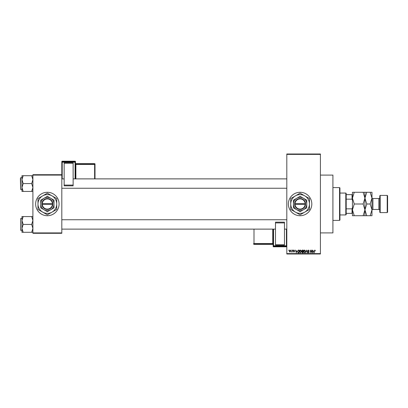 <?xml version="1.0" encoding="UTF-8"?>
<svg xmlns="http://www.w3.org/2000/svg" width="408" height="408" viewBox="0 0 408 408"><rect width="100%" height="100%" fill="white"/><g stroke="black" fill="none" stroke-linecap="round" stroke-linejoin="round"><path stroke-width="0.61" d="M300.099 192.28A11.72 11.72 0 0 0 288.38 204A11.72 11.72 0 0 0 300.099 215.72A11.72 11.72 0 0 0 311.814 204A11.72 11.72 0 0 0 300.099 192.28M320.413 175.093L332.913 175.093L332.913 232.907L320.413 232.907M47.353 192.28A11.72 11.72 0 0 0 35.634 204A11.72 11.72 0 0 0 47.353 215.72A11.72 11.72 0 0 0 59.073 204A11.72 11.72 0 0 0 47.353 192.28M291.006 250.487L291.256 250.094L291.006 250.487M292 251.124L292.25 250.094L292.25 252.083L292 251.767L291.465 252.011L292 251.124M292.709 250.487L292.959 250.094L292.709 250.487M293.352 250.701L293.949 250.058L294.556 250.701L293.933 250.344L293.597 250.655L294.52 251.552L293.959 252.119L293.383 251.552L294.275 251.593L293.352 250.701M296.815 250.91L296.274 252.827L295.479 250.094L295.958 250.91L296.815 250.91M300.416 250.058L301.13 250.487L301.374 251.425L300.416 252.863L299.457 251.461L299.707 250.476L300.416 250.058M304.501 250.058L305.215 250.487L305.459 251.425L304.501 252.863L303.542 251.461L303.787 250.476L304.501 250.058M314.864 250.058L315.404 250.91L314.854 250.379L314.588 250.583L314.303 252.827L314.303 250.976L314.864 250.058M286.814 253.613L320.413 253.613L320.413 254L286.814 254L286.814 154L320.413 154L320.413 154.387L286.814 154.387M320.413 253.613L320.413 154.387M313.579 250.91L313.038 252.827L312.242 250.094L312.717 250.91L313.579 250.91M311.712 252.282L311.712 250.094L311.957 252.827L310.646 250.639L310.396 252.827L310.396 250.094L311.712 252.282M307.627 250.854L308.402 250.058L309.223 250.981L308.377 250.379L307.877 250.849L309.152 252.119L308.443 252.863L307.698 252.047L308.438 252.547L308.825 251.828L308.004 251.501L307.627 250.854M305.628 252.827L306.648 250.094L307.387 252.827L306.541 250.415L305.628 252.827M301.66 250.9L302.415 250.094L303.185 250.094L303.185 252.827L302.415 252.827L301.731 252.144L302.002 251.568L301.66 250.9M297.432 251.476L298.375 250.094L299.105 250.094L299.105 252.827L298.013 252.781L297.432 251.476M289.267 251.109L289.96 250.058L290.649 251.088L289.96 252.119L289.267 251.109M288.66 250.487L288.91 250.094L288.66 250.487M32.9 174.701L61.807 174.701L61.807 175.093L32.9 175.093L32.9 174.701M61.807 232.907L61.807 233.299L32.9 233.299L32.9 232.907L61.807 232.907L61.807 175.093M32.9 232.907L32.9 175.093M313.262 252.027L313.492 251.231L312.803 251.231L313.15 252.547L313.262 252.027M304.495 252.547L305.21 251.42L304.501 250.379L303.792 251.466L304.495 252.547M302.94 252.511L302.94 251.695L302.211 251.721L301.981 252.098L302.94 252.511M302.94 251.374L302.94 250.415L302.155 250.451L301.91 250.894L302.94 251.374M300.416 252.547L301.124 251.42L300.421 250.379L299.707 251.466L300.416 252.547M298.855 252.511L298.855 250.415L298.406 250.415L297.784 250.813L297.682 251.481L298.059 252.455L298.855 252.511M296.499 252.027L296.733 251.231L296.04 251.231L296.387 252.547L296.499 252.027M289.966 251.833L290.404 251.088L289.95 250.344L289.517 251.088L289.966 251.833M339.553 220.407L339.553 187.593L339.94 187.986L339.94 220.014L339.553 220.407L332.913 220.407M339.553 187.593L332.913 187.593M21.961 220.499L21.961 228.363L23.18 224.431L21.961 220.499L23.18 216.566L21.961 216.566L21.961 220.499M20.635 230.291L20.635 218.571L20.635 230.291L21.961 230.291M32.9 216.566L31.686 216.566L32.9 220.499L31.686 224.431L23.18 224.431M31.686 216.566L23.18 216.566M31.686 224.431L32.9 228.363L31.686 232.295L23.18 232.295L21.961 228.363L21.961 232.295L23.18 232.295M31.686 232.295L32.9 232.295M345.8 193.061L346.193 193.453L346.193 214.547L345.8 214.94L345.8 193.061L339.94 193.061M346.193 194.626L352.441 194.626M346.193 208.83L352.053 208.83L352.441 207.907M352.441 200.093L352.053 199.17L352.053 194.626M346.193 199.17L352.053 199.17M352.441 213.374L352.053 213.374L352.053 208.83M346.193 213.374L352.053 213.374M32.9 175.705L31.686 175.705L32.9 179.637L31.686 183.569L32.9 187.501L31.686 191.434L23.18 191.434L21.961 187.501L23.18 183.569L21.961 179.637L23.18 175.705L21.961 175.705L21.961 191.434L23.18 191.434M21.961 177.709L20.635 177.709L20.635 189.429L20.4 178.49M31.686 175.705L23.18 175.705M31.686 183.569L23.18 183.569M31.686 191.434L32.9 191.434M20.635 218.571L21.961 218.571L21.961 216.566M20.635 189.429L21.961 189.429L21.961 191.434M379.787 212.206L379.787 195.794L380.18 195.406L380.18 212.594L379.787 212.206M387.207 195.406L387.6 195.794L387.6 212.206L387.207 212.594L387.207 195.406L380.18 195.406M379.787 197.594A0.938 0.938 0 0 1 378.848 198.533L372.912 198.533A0.938 0.938 0 0 1 371.974 197.594L371.974 215.72L366.756 215.72L364.941 209.86L363.13 215.72L354.256 215.72L352.441 209.86L354.256 204L352.441 198.14L354.256 192.28L352.441 192.28L352.441 215.72L354.256 215.72M379.787 210.406A0.938 0.938 0 0 0 378.848 209.467L372.912 209.467A0.938 0.938 0 0 0 371.974 210.406M387.207 212.594L380.18 212.594M364.941 192.28L364.941 198.14L366.756 192.28L363.13 192.28L364.941 198.14L363.13 204L354.256 204M363.13 192.28L354.256 192.28M363.13 204L364.941 209.86L364.941 215.72L366.756 215.72M363.13 215.72L364.941 215.72M364.941 198.14L364.941 209.86L366.756 204L364.941 198.14M371.974 198.14L370.163 192.28L371.974 192.28L371.974 198.14L370.163 204L371.974 209.86L370.163 215.72M370.163 204L366.756 204M370.163 192.28L366.756 192.28M75.48 161.588A0.393 0.393 0 0 0 75.087 161.201L62.2 161.201L62.2 161.777L75.087 161.777L75.087 161.201A0.393 0.393 180 0 1 75.48 161.588L75.48 178.882M64.153 162.904L73.134 162.904L73.134 163.22L64.153 163.22L64.153 162.904M73.134 185.084L73.134 185.839L64.153 185.839L64.153 185.084L73.134 185.084L73.134 163.22M73.134 185.839L64.153 185.839M64.153 185.084L64.153 163.22M61.807 174.701L61.807 161.588A0.393 0.393 180 0 1 62.2 161.201L75.087 161.201M95.013 164.031A0.393 0.393 0 0 0 94.62 163.639L75.873 163.639L75.873 164.026L94.62 164.026L94.62 163.639A0.393 0.393 0 0 1 95.013 164.031L95.013 178.882M273.141 229.118L273.141 245.83L273.141 229.118L273.141 243.556L272.753 243.571L272.753 229.118M273.141 246.412A0.393 0.393 0 0 0 273.533 246.799L273.533 246.799A0.393 0.393 -0 0 1 273.141 246.412L273.141 245.83A0.393 0.393 -0 0 0 273.533 246.223L273.533 246.799L286.426 246.799L286.426 246.223L273.533 246.223L273.533 245.815L286.426 245.815L286.426 229.118M254 229.118L254 243.571L272.753 243.571L272.753 243.974A0.393 0.393 -0 0 1 273.141 244.367L273.141 244.754A0.393 0.393 180 0 0 272.753 244.361L272.753 243.974L254 243.974L254 244.361L272.753 244.361L273.141 244.754M273.141 243.999L273.141 229.163M284.473 245.096L275.487 245.096L275.487 244.78L284.473 244.78L284.473 245.096M275.487 222.916L275.487 222.161L284.473 222.161L284.473 222.916L275.487 222.916L275.487 244.78M275.487 222.161L284.473 222.161M284.473 222.916L284.473 244.78M295.035 204.393L305.567 204.393L305.551 203.607A5.467 5.467 0 0 0 300.099 198.533A5.467 5.467 0 0 0 294.642 203.607L294.627 204.393L295.035 204.393A5.08 5.08 0 0 0 300.099 209.08A5.08 5.08 0 0 0 305.159 204.393M294.642 204.393A5.467 5.467 0 0 0 300.099 209.467A5.467 5.467 0 0 0 305.551 204.393M306.74 200.165L300.099 196.33L296.774 198.247L293.454 200.165L293.454 207.835L300.099 211.67L306.74 207.835L306.74 200.165M293.454 200.165L293.454 207.835M304.786 212.119A9.374 9.374 0 0 0 304.786 195.881A9.374 9.374 0 0 0 290.72 204A9.374 9.374 0 0 0 304.786 212.119L309.473 209.411L309.473 198.589L300.099 193.173L290.72 198.589L290.72 209.411L300.099 214.827L304.786 212.119M303.419 209.753A6.64 6.64 0 0 0 303.419 198.247A6.64 6.64 0 0 0 293.454 204A6.64 6.64 0 0 0 303.419 209.753M305.551 203.607L294.642 203.607M305.159 203.607A5.08 5.08 0 0 0 300.099 198.92A5.08 5.08 0 0 0 295.035 203.607M42.289 204.393L52.821 204.393L52.821 203.607A5.467 5.467 0 0 0 47.353 198.533A5.467 5.467 0 0 0 41.902 203.607L41.886 204.393L42.289 204.393A5.08 5.08 0 0 0 47.353 209.08A5.08 5.08 0 0 0 52.418 204.393M41.886 204.393L41.902 204.393A5.467 5.467 0 0 0 47.353 209.467A5.467 5.467 0 0 0 52.81 204.393M53.994 200.165L47.353 196.33L40.713 200.165L40.713 207.835L47.353 211.67L53.994 207.835L53.994 200.165M40.713 200.165L40.713 207.835M52.04 212.119A9.374 9.374 0 0 0 52.04 195.881A9.374 9.374 0 0 0 37.98 204A9.374 9.374 0 0 0 52.04 212.119L56.727 209.411L56.727 198.589L47.353 193.173L37.98 198.589L37.98 209.411L47.353 214.827L52.04 212.119M50.674 209.753A6.64 6.64 0 0 0 50.674 198.247A6.64 6.64 0 0 0 40.713 204A6.64 6.64 0 0 0 50.674 209.753M41.902 203.607L52.418 203.607A5.08 5.08 0 0 0 47.353 198.92A5.08 5.08 0 0 0 42.289 203.607M52.821 203.607L52.418 203.607M378.848 209.467L378.848 198.533M372.912 198.533L372.912 209.467M75.087 178.882L75.087 162.185L62.2 162.185L62.2 178.882M94.62 178.882L94.62 164.429L75.873 164.429L75.873 178.882M95.013 164.414A0.393 0.393 180 0 0 94.62 164.026L94.62 164.429L95.013 164.414M75.873 163.639L75.873 163.639A0.393 0.393 0 0 1 75.48 163.246L75.873 163.639L94.62 163.639M75.48 164.444L75.873 164.429L75.873 164.026A0.393 0.393 180 0 1 75.48 163.634M75.48 162.17A0.393 0.393 180 0 0 75.087 161.777L75.087 162.185L75.48 162.17M62.2 161.777A0.393 0.393 180 0 0 61.807 162.17L62.2 162.185L62.2 161.777M273.533 229.118L273.533 245.815L273.141 245.83M253.613 243.586A0.393 0.393 -0 0 0 254 243.974L254 243.571L253.613 243.586M254 244.361A0.393 0.393 180 0 1 253.613 243.969A0.393 0.393 0 0 0 254 244.361L272.753 244.361M286.426 246.799L286.426 246.799A0.393 0.393 -0 0 0 286.814 246.412A0.393 0.393 0 0 1 286.426 246.799L273.533 246.799M286.426 246.223A0.393 0.393 -0 0 0 286.814 245.83L286.426 245.815L286.426 246.223M286.814 229.118L284.473 229.118M275.487 229.118L61.807 229.118M286.814 219.744L61.807 219.744M61.807 178.882L64.153 178.882M73.134 178.882L286.814 178.882M61.807 188.256L286.814 188.256M345.8 214.94L339.94 214.94M62.2 161.201A0.393 0.393 0 0 0 61.807 161.588"/></g></svg>
